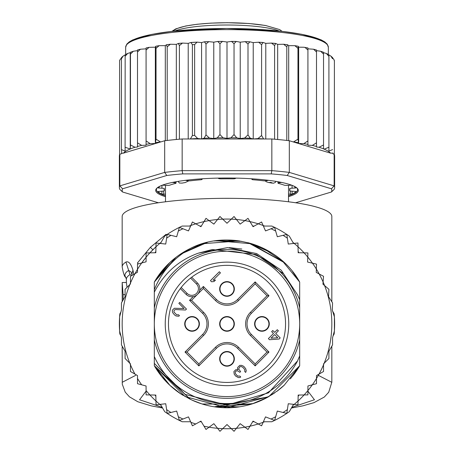 <?xml version="1.0" encoding="UTF-8"?>
<svg xmlns="http://www.w3.org/2000/svg" width="454" height="454" viewBox="0 0 454 454"><rect width="100%" height="100%" fill="white"/><g stroke="black" fill="none" stroke-linecap="round" stroke-linejoin="round"><path stroke-width="0.68" d="M154.315 323.901A72.685 72.685 0 0 0 223.828 396.518A72.685 72.685 0 0 0 299.685 323.901A72.685 72.685 0 0 0 230.172 251.283A72.685 72.685 0 0 0 154.315 323.901M227 296.292A7.338 7.338 0 0 0 234.332 289.272A7.338 7.338 0 0 0 227 281.616A7.338 7.338 0 0 0 219.668 288.636A7.338 7.338 0 0 0 227 296.292M192.053 331.238A7.338 7.338 0 0 0 199.385 324.218A7.338 7.338 0 0 0 192.053 316.563A7.338 7.338 0 0 0 184.721 323.577A7.338 7.338 0 0 0 192.053 331.238M227 366.185A7.338 7.338 0 0 0 234.332 359.165A7.338 7.338 0 0 0 227 351.504A7.338 7.338 0 0 0 219.668 358.524A7.338 7.338 0 0 0 227 366.185M261.947 331.238A7.338 7.338 0 0 0 269.279 324.218A7.338 7.338 0 0 0 261.947 316.563A7.338 7.338 0 0 0 254.615 323.577A7.338 7.338 0 0 0 261.947 331.238M197.149 294.674L196.622 295.106M195.765 295.673L195.186 295.974M194.766 296.156L194.125 296.377M199.476 291.025L199.255 291.667M199.073 292.081L198.773 292.665M198.205 293.522L197.774 294.05M227 331.238A7.338 7.338 0 0 0 234.332 324.218A7.338 7.338 0 0 0 227 316.563A7.338 7.338 0 0 0 219.668 323.577A7.338 7.338 0 0 0 227 331.238M183.331 280.226A61.761 61.761 0 0 0 185.277 369.437A61.761 61.761 0 0 0 274.312 363.597A61.761 61.761 0 0 0 268.723 278.364A61.761 61.761 0 0 0 183.331 280.226M196.486 283.994L190.572 278.081A58.532 58.532 0 0 0 181.186 287.473L187.093 293.38A6.64 6.64 0 0 0 196.276 293.585A6.64 6.64 0 0 0 196.486 283.994L197.473 283.007L191.684 277.218M191.009 277.734L190.572 278.081A58.532 58.532 0 0 1 271.838 361.526A58.532 58.532 0 0 1 188.03 367.575A58.532 58.532 0 0 1 181.186 287.473L180.84 287.91M180.317 288.585L186.106 294.374A8.036 8.036 0 0 0 197.218 294.612A8.036 8.036 0 0 0 197.944 283.523A8.036 8.036 0 0 0 197.944 283.517A8.036 8.036 0 0 0 197.473 283.007M233.992 323.901A6.992 6.992 0 0 0 227 316.909A6.992 6.992 0 0 0 220.008 323.901A6.992 6.992 0 0 0 227 330.887A6.992 6.992 0 0 0 233.992 323.901A6.992 6.992 0 0 1 227 330.887A6.992 6.992 0 0 1 220.008 323.901M192.053 316.909A6.992 6.992 0 0 0 185.067 323.901A6.992 6.992 0 0 0 192.053 330.887A6.992 6.992 0 0 0 199.045 323.901A6.992 6.992 0 0 0 192.053 316.909A6.992 6.992 0 0 1 199.045 323.901A6.992 6.992 0 0 1 192.053 330.887M261.947 330.887A6.992 6.992 0 0 0 268.933 323.901A6.992 6.992 0 0 0 261.947 316.909A6.992 6.992 0 0 0 254.955 323.901A6.992 6.992 0 0 0 261.947 330.887A6.992 6.992 0 0 1 254.955 323.901A6.992 6.992 0 0 1 261.947 316.909M220.008 358.847A6.992 6.992 0 0 0 227 365.833A6.992 6.992 0 0 0 233.992 358.847A6.992 6.992 0 0 0 227 351.856A6.992 6.992 0 0 0 220.008 358.847A6.992 6.992 0 0 1 227 351.856A6.992 6.992 0 0 1 233.992 358.847M233.992 288.954A6.992 6.992 0 0 0 227 281.962A6.992 6.992 0 0 0 220.008 288.954A6.992 6.992 0 0 0 227 295.946A6.992 6.992 0 0 0 233.992 288.954A6.992 6.992 0 0 1 227 295.946A6.992 6.992 0 0 1 220.008 288.954M198.846 363.909L186.986 352.049L203.596 335.444A16.321 16.321 0 0 0 203.596 312.358L191.543 300.304L203.403 288.443L215.457 300.497A16.321 16.321 0 0 0 238.543 300.497L255.154 283.886L255.154 281.911L268.989 295.747L267.014 295.747L250.404 312.358A16.321 16.321 0 0 0 250.404 335.444L267.014 352.049L268.989 352.049L255.154 365.89L255.154 363.909L238.543 347.304A16.321 16.321 0 0 0 215.457 347.304L198.846 363.909L198.846 365.89L185.011 352.049L186.986 352.049L203.596 335.444A16.321 16.321 0 0 0 203.596 312.358L191.543 300.304L189.562 300.304L193.279 296.587M267.014 352.049L255.154 363.909L238.543 347.304A16.321 16.321 0 0 0 215.457 347.304L216.444 348.292L198.846 365.89M255.154 283.886L267.014 295.747M203.403 288.443L203.403 286.463L216.444 299.509L215.457 300.497A16.321 16.321 0 0 0 238.543 300.497L237.556 299.509L255.154 281.911M271.015 338.202L274.613 334.604L277.763 337.753L271.015 338.202M279.057 339.053L280.197 337.918L275.748 333.469L278.398 330.818L277.286 329.706L274.636 332.356L272.78 330.501L271.645 331.636L273.501 333.491L268.388 338.605L269.5 339.711L279.057 339.053M239.757 365.379L237.675 367.462L237.476 368.404L238.027 369.709L235.779 369.732L233.884 371.622L234.23 374.244L235.711 376.099L238.316 377.569L239.814 377.552L240.756 376.985L239.831 376.054L237.958 376.077L236.84 375.339L235.365 373.483L235.183 372.547L235.762 371.23L236.892 370.844L237.641 370.833L239.871 372.308L240.626 371.554L238.963 369.511L238.787 368.574L239.928 366.69L241.244 366.491L242.918 367.411L244.768 369.635L244.746 371.508L245.676 372.433L246.255 370.742L245.716 368.688L243.679 366.276L241.63 365.362L239.757 365.379M186.475 309.072L179.807 302.404L178.859 303.346L184.046 308.538L174.313 308.266L172.418 310.156L172.401 311.654L172.764 312.778L174.427 314.821L175.914 315.927L178.536 316.273L179.478 315.7L178.553 314.775L176.68 314.792L174.081 312.199L173.905 311.268L174.484 309.951L175.607 309.56L185.527 310.02L186.475 309.072M210.446 280.657L211.558 281.769L213.993 281.554L215.508 280.044L213.068 280.254L220.451 272.871L219.339 271.759L210.446 280.657M119.601 330.938L121.439 337.799L121.439 344.898L125.083 351.209L125.083 358.495L129.827 363.24A104.834 104.834 0 0 1 130.468 283.007L130.468 283.915L125.083 289.3L125.083 296.593L121.439 302.903L121.439 310.003L119.601 316.858L119.601 330.938A107.632 107.632 0 0 0 119.845 333.991L120.917 335.846L119.601 330.938A107.632 107.632 0 0 1 119.845 313.81L120.917 311.955L119.601 316.858M134.963 273.7A104.834 104.834 0 0 1 137.505 269.296L137.505 272.23L130.468 276.293L130.468 283.007A104.834 104.834 0 0 1 134.963 273.7M141.676 262.985A104.834 104.834 0 0 0 137.505 269.296L137.505 264.103L141.676 262.985A104.834 104.834 0 0 1 146.08 257.248L146.08 261.805L141.676 262.985L146.08 257.248L146.08 252.935L149.905 252.855A104.834 104.834 0 0 1 155.955 246.806L155.836 252.736L149.905 252.855L155.955 246.806L156.034 242.981L159.842 243.401A104.834 104.834 0 0 1 161.079 242.379L159.836 243.401A104.834 104.834 0 0 0 155.955 246.806M189.363 226.052A104.834 104.834 0 0 1 190.867 225.49L188.484 230.916L179.398 227.369A107.632 107.632 0 0 0 164.683 236.142L160.455 243.469M195.759 223.828A104.834 104.834 0 0 1 204.022 221.614L200.952 226.688L192.405 221.978L190.867 225.49A104.834 104.834 0 0 1 195.759 223.828M209.09 220.604A104.834 104.834 0 0 1 217.568 219.486L213.862 224.117L206.002 218.334L204.022 221.614A104.834 104.834 0 0 1 209.09 220.604M222.721 219.151A104.834 104.834 0 0 1 231.279 219.151L227 223.254L219.963 216.501L217.568 219.486A104.834 104.834 0 0 1 222.721 219.151M293.545 243.469L289.317 236.142A107.632 107.632 0 0 0 274.602 227.369L265.516 230.916L263.133 225.49A104.834 104.834 0 0 0 258.241 223.828L253.048 226.688L249.978 221.614A104.834 104.834 0 0 0 244.91 220.604L240.138 224.117L236.432 219.486A104.834 104.834 0 0 0 231.279 219.151L234.037 216.501L236.432 219.486A104.834 104.834 0 0 1 244.91 220.604L247.998 218.334L249.978 221.614A104.834 104.834 0 0 1 258.241 223.828L261.595 221.978L263.133 225.49A104.834 104.834 0 0 1 264.637 226.052M292.921 242.379A104.834 104.834 0 0 1 294.158 243.401L297.966 242.981L298.045 246.806A104.834 104.834 0 0 1 304.095 252.855L307.92 252.935L307.772 257.072A104.834 104.834 0 0 1 312.46 263.178L316.495 264.103L316.336 269.04A104.834 104.834 0 0 1 319.179 273.961L323.532 276.293L323.1 282.002A104.834 104.834 0 0 1 324.582 285.572L328.917 289.3L328.548 296.689L332.561 302.903L332.3 310.037L334.399 316.858A107.632 107.632 0 0 0 334.155 313.81L332.663 311.217M134.963 374.102A104.834 104.834 0 0 1 130.468 364.789L130.468 363.887L129.827 363.24A104.834 104.834 0 0 0 130.468 364.789L130.468 371.503L137.505 375.566L137.505 383.698L146.08 385.991L146.08 394.866L149.905 394.946A104.834 104.834 0 0 0 155.955 400.99L156.034 404.82L159.842 404.401A104.834 104.834 0 0 0 161.079 405.416M160.455 404.332L164.683 411.653A107.632 107.632 0 0 0 179.398 420.432L188.484 416.88L192.405 425.818L200.952 421.113L206.002 429.461L209.09 427.191A104.834 104.834 0 0 0 217.568 428.309L219.963 431.3L222.721 428.65A104.834 104.834 0 0 0 231.279 428.65L234.037 431.3L236.432 428.309A104.834 104.834 0 0 0 244.91 427.191L247.998 429.461L249.978 426.187A104.834 104.834 0 0 0 258.241 423.974L261.595 425.818L263.133 422.311A104.834 104.834 0 0 0 264.637 421.743M292.921 405.416A104.834 104.834 0 0 0 294.158 404.401L297.966 404.82L298.045 400.99A104.834 104.834 0 0 0 304.095 394.946L307.92 394.866L307.92 390.548A104.834 104.834 0 0 0 312.324 384.81L316.495 383.698L316.495 378.505A104.834 104.834 0 0 0 319.037 374.102L323.532 371.503L323.532 364.789A104.834 104.834 0 0 0 324.173 363.24L328.917 358.495L328.917 351.209L332.561 344.898L332.561 337.799L334.399 330.938L334.399 316.858A107.632 107.632 0 0 1 334.155 333.991L333.083 335.846L334.399 330.938M166.584 234.82L166.085 234.321L150.399 247.299L137.42 262.985L138.322 263.882M152.867 249.768L150.399 247.299M198.375 253.15C178.797 260.199 164.11 273.212 154.315 292.177L154.315 307.869A74.433 74.433 0 0 1 299.685 307.869L299.685 299.788L297.642 295.015L283.614 273.819L256.266 254.507L212.273 249.53L198.375 253.15L227.562 247.583L256.658 253.576L281.264 270.232L297.642 295.015M299.685 307.869L299.685 339.933A74.433 74.433 0 0 1 154.315 339.933L154.315 356.532A79.677 79.677 0 0 0 297.58 360.868L299.685 355.885L299.685 365.742A83.871 83.871 0 0 1 292.665 376.071L299.685 365.742L268.842 396.586L226.926 407.766L185.136 396.575L154.315 365.742L154.315 363.393L185.153 394.378L227 405.11L268.45 392.846L297.58 360.868M179.398 420.432L178.331 416.755L179.398 420.432A107.632 107.632 0 0 0 182.162 421.743L190.618 421.743M263.382 421.743L271.838 421.743A107.632 107.632 0 0 0 289.317 411.653L293.545 404.332M190.618 226.052L182.162 226.052A107.632 107.632 0 0 0 179.398 227.369L176.68 236.738L167.203 234.406L165.733 244.053L159.842 243.401M274.602 227.369L275.669 231.046L274.602 227.369A107.632 107.632 0 0 0 271.838 226.052L263.382 226.052M167.203 413.39L166.624 409.604L167.203 413.39L176.68 411.057L178.331 416.755A104.834 104.834 0 0 0 182.962 419.036M155.864 396.376L155.092 395.048M155.864 251.42L155.092 252.747M254.2 421.743L252.662 421.743M199.8 421.743L201.338 421.743M204.022 426.187A104.834 104.834 0 0 0 209.09 427.191L213.862 423.678L217.568 428.309A104.834 104.834 0 0 0 222.721 428.65L227 424.541L231.279 428.65A104.834 104.834 0 0 0 236.432 428.309L240.138 423.678L244.91 427.191A104.834 104.834 0 0 0 249.978 426.187L253.048 421.113L258.241 423.974A104.834 104.834 0 0 0 263.133 422.311L265.516 416.88L274.602 420.432L277.32 411.057L286.797 413.39L288.267 403.742L294.158 404.401A104.834 104.834 0 0 0 298.045 400.99L298.164 395.065L304.095 394.946A104.834 104.834 0 0 0 307.92 390.548L307.92 385.991L312.324 384.81A104.834 104.834 0 0 0 316.495 378.505L316.495 375.566L319.037 374.102A104.834 104.834 0 0 0 323.532 364.789L323.532 363.887L324.173 363.24A104.834 104.834 0 0 0 324.582 285.572L322.936 284.164L323.1 282.002A104.834 104.834 0 0 0 319.179 273.961L316.234 272.383L316.336 269.04A104.834 104.834 0 0 0 312.46 263.178L307.596 262.06L307.772 257.072A104.834 104.834 0 0 0 304.095 252.855L298.164 252.736L298.045 246.806A104.834 104.834 0 0 0 294.158 243.401L288.267 244.053L286.797 234.406L277.32 236.738L275.669 231.046A104.834 104.834 0 0 0 271.038 228.759M274.602 420.432L275.669 416.755A104.834 104.834 0 0 1 271.038 419.036M286.797 413.39L287.376 409.604A104.834 104.834 0 0 1 283.08 412.476M298.136 396.376L298.908 395.048M170.92 412.476A104.834 104.834 0 0 1 166.624 409.604L165.733 403.742L159.842 404.401A104.834 104.834 0 0 1 155.955 400.99L155.836 395.065L149.905 394.946A104.834 104.834 0 0 1 146.08 390.548M299.685 339.933L299.685 365.742L284.187 385.247A83.871 83.871 0 0 1 276.827 391.359M266.004 398.147A83.871 83.871 0 0 1 202.268 404.037M201.224 403.708A83.871 83.871 0 0 1 191.696 399.974M180.55 393.726A83.871 83.871 0 0 1 154.315 365.742L154.315 356.532M154.315 292.177L154.315 289.703C161.318 272.235 173.173 258.564 189.891 248.69A83.871 83.871 0 0 1 202.092 243.815M214.26 241.006A83.871 83.871 0 0 1 239.735 241.006M251.891 243.809A83.871 83.871 0 0 1 284.187 262.548L249.916 243.225M154.315 289.703L154.315 282.059A83.871 83.871 0 0 1 189.891 248.69C227.499 228.884 279.119 244.246 299.685 282.059L292.66 271.725A83.871 83.871 0 0 1 299.685 282.059L299.685 300.281M298.136 251.42L298.908 252.747M286.797 234.406L287.376 238.191A104.834 104.834 0 0 0 283.08 235.325M199.8 226.052L201.338 226.052M254.2 226.052L252.662 226.052M179.398 227.369L178.331 231.046A104.834 104.834 0 0 1 182.962 228.759M167.203 234.406L166.624 238.191A104.834 104.834 0 0 1 170.92 235.325M292.648 271.708L299.685 282.059L292.665 271.73L299.685 282.059L299.685 299.788L299.685 282.059L299.685 299.788L299.685 282.059L299.685 299.788L299.685 282.059L292.648 271.702L299.685 282.059L282.32 260.868M292.739 375.98L299.685 365.742L299.685 355.885L299.685 365.742L299.685 355.885L299.685 365.742L299.685 355.885L299.685 365.742L294.85 373.194L290.333 378.88M274.846 392.784L263.751 399.287M214.606 406.846L251.681 404.054L202.302 404.049M190.396 399.361L154.315 365.742L154.315 363.393L154.315 365.742L154.315 363.393L154.315 365.742L154.315 363.393L154.315 365.742L161.601 376.411M278.325 390.23L267.945 397.091M253.207 403.566L216.24 407.073M206.247 405.161L203.324 404.355M192.048 400.139L180.987 394.015L169.932 385.361M267.69 397.239L263.422 399.446M202.195 404.015L191.877 400.059M181.362 394.265L179.988 393.357M154.315 365.742L161.34 376.077L154.315 365.742L169.858 385.287M284.227 385.208L276.872 391.325M272.968 394.049L263.303 399.503M251.658 404.06L202.121 403.992L193.722 400.882M190.357 399.338L179.642 393.113M292.66 376.082L299.685 365.742L293.171 375.43M276.957 391.263L284.136 385.293L276.951 391.269M268.303 396.892L214.35 406.807M182.917 395.252L179.557 393.056M169.79 385.225L161.431 376.19M267.349 397.426L252.083 403.929M239.502 406.829L214.475 406.829M202.07 403.975L192.536 400.36M229.31 247.612L241.84 249.036L229.31 247.612M175.987 257.327L154.315 282.059L169.932 262.44M239.139 240.915L202.308 243.747L180.005 254.433L207.433 242.345M226.898 240.03L240.126 241.063M250.449 243.378L284.193 262.554M179.716 254.632L190.544 248.372M201.735 243.929L207.455 242.34M227.204 240.03L240.297 241.091M249.32 243.055L271.43 252.764M169.864 262.508L154.315 282.059L165.682 266.68M169.836 262.531L175.749 257.509M190.192 248.537L179.597 254.711L202.246 243.77M215.803 240.779L240.274 241.091M215.457 240.83L241.846 241.358M248.31 242.782L284.176 262.543M161.352 271.702L169.807 262.554M215.003 240.892L241.687 241.329M247.907 242.68L251.686 243.747M263.581 248.429L284.051 262.423M154.315 282.059L169.904 262.469M181.067 253.729L190.697 248.298M202.41 243.719L205.776 242.759M216.371 240.705L251.805 243.787M263.649 248.463L271.418 252.759M161.374 271.679L169.756 262.605M179.653 254.677L190.254 248.508M263.314 248.298L271.832 253.02M154.315 307.869L154.315 339.933M265.153 180.845L266.396 181.816L268.864 182.57L270.771 182.4L273.223 183.268L275.345 182.48L275.873 181.379M268.864 182.57A61.506 10.68 0 0 1 270.488 182.843A61.506 10.68 0 0 1 272.054 183.121M181.946 183.121A61.506 10.68 0 0 1 185.136 182.57L181.946 183.121L179.324 183.013L178.121 181.384M185.136 182.57L188.847 180.845M288.506 194.13L292.104 194.119A69.888 12.139 180 0 0 296.093 191.531L292.075 191.191A2.798 0.488 0 0 1 289.646 190.708A2.798 0.488 0 0 1 289.658 190.669A62.902 10.924 180 0 0 289.902 189.704A62.902 10.924 180 0 0 289.658 188.739A2.798 0.488 0 0 1 289.646 188.699A2.798 0.488 0 0 1 292.075 188.217L296.093 187.877A69.888 12.139 180 0 0 293.029 185.726M160.971 185.726A69.888 12.139 180 0 0 157.907 187.877L161.925 188.217A2.798 0.488 0 0 1 164.354 188.699A2.798 0.488 0 0 1 164.342 188.739A62.902 10.924 180 0 0 164.098 189.704A62.902 10.924 180 0 0 164.342 190.669A2.798 0.488 0 0 1 164.354 190.708A2.798 0.488 0 0 1 161.925 191.191L157.907 191.531A69.888 12.139 180 0 0 161.896 194.119L165.494 194.13M121.485 57.777L119.879 59.934L119.601 61.148L119.601 154.757A107.632 18.688 180 0 0 119.368 155.977L119.368 187.638A107.632 18.688 0 0 1 119.845 185.885L122.569 188.79L166.794 175.488L164.683 172.401A107.632 18.688 0 0 1 182.162 170.647L182.775 173.888L271.225 173.888L271.838 170.647A107.632 18.688 0 0 1 289.317 172.401L287.206 175.488L331.431 188.79L334.155 185.885A107.632 18.688 0 0 1 334.632 187.638L334.632 155.977A107.632 18.688 180 0 0 334.399 154.757A107.632 18.688 180 0 0 334.155 154.224L333.083 153.906L333.083 153.151L330.557 153.146L289.317 140.74L289.317 172.401L334.155 185.885L334.155 154.224M125.1 54.968L123.148 56.058L121.439 58.725L121.757 57.533M125.162 54.945L125.083 147.215L130.241 149.02L130.468 144.957L134.963 147.261L137.505 147.005L137.505 142.84L141.676 145.399L146.08 145.195L146.08 140.905L150.115 143.606L155.342 143.538L156.034 139.174L160.591 141.971L123.443 153.146A104.834 18.205 0 0 1 130.037 149.06M130.241 149.02L130.241 52.658L127.727 53.413L125.083 56.364M334.399 61.364L334.087 59.849L332.561 57.726L332.561 58.725L330.813 56.029L328.917 54.957L328.917 56.364L326.381 53.464L323.532 52.675L323.532 148.878L323.532 144.957L319.037 147.261A104.834 18.205 0 0 1 323.532 148.878L324.173 149.145A104.834 18.205 0 0 1 330.557 153.146M288.506 196.65A71.289 12.377 180 0 0 298.289 190.391A71.289 12.377 180 0 0 297.171 188.211A71.289 12.377 180 0 0 227 178.013A71.289 12.377 180 0 0 156.829 188.211A71.289 12.377 180 0 0 155.711 190.391A71.289 12.377 180 0 0 165.494 196.65M165.494 195.719A70.591 12.258 0 0 1 156.409 189.704A70.591 12.258 0 0 1 157.197 187.877M158.378 202.762L122.569 191.997L119.845 189.392A107.632 18.688 0 0 1 119.368 187.638M334.632 187.638A107.632 18.688 0 0 1 334.155 189.392L331.431 191.997L295.622 202.762M331.431 188.79A104.834 18.205 0 0 1 331.431 191.997M122.569 191.997A104.834 18.205 0 0 1 122.569 188.79M271.225 173.888A104.834 18.205 0 0 1 287.206 175.488M182.162 170.647L271.838 170.647L271.838 138.986L182.162 138.986L182.162 170.647M166.794 175.488A104.834 18.205 0 0 1 182.775 173.888M123.443 153.146L121.445 153.316L121.445 153.741L119.845 154.224L119.845 185.885L164.683 172.401L164.683 140.74L160.591 141.971M119.845 154.224A107.632 18.688 180 0 0 119.601 154.757M289.317 140.74A107.632 18.688 180 0 0 286.797 140.439A107.632 18.688 180 0 0 274.602 139.213A107.632 18.688 180 0 0 271.838 138.986M182.162 138.986A107.632 18.688 180 0 0 179.398 139.213A107.632 18.688 180 0 0 167.203 140.439A107.632 18.688 180 0 0 164.683 140.74M296.803 187.877A70.591 12.258 0 0 1 297.591 189.704A70.591 12.258 0 0 1 288.506 195.719M293.409 141.971L297.966 139.174L298.658 143.538L303.885 143.606L307.92 140.905L307.92 144.406L307.92 48.839L313.566 49.219L316.495 49.985L316.495 146.494L316.495 50.649L320.66 51.245L323.532 52.261M298.658 143.538L298.658 47.176L298.267 46.268L297.966 48.323L294.845 45.667L288.693 45.655L287.62 44.764L286.797 46.83L283.642 44.242L277.672 44.379L275.674 43.442L274.602 45.61L271.503 43.085L265.783 43.363L263.082 42.477L261.595 44.674L258.621 42.216L253.23 42.619L249.865 41.808L247.998 44.044L245.217 41.649L240.228 42.171L236.262 41.445L234.037 43.72L231.512 41.388L227 42.023L222.488 41.388L219.963 43.72L217.738 41.445L213.772 42.171L208.783 41.649L206.002 44.044L206.002 134.895L209.39 138.033L213.772 138.532L217.262 137.851L219.963 134.577L223.028 137.789L227 138.379L230.972 137.789L234.037 134.577L236.738 137.851L240.228 138.532L244.61 138.033L247.998 134.895L250.279 138.226L253.23 138.981L257.951 138.583L261.595 135.525L263.655 138.986M206.002 134.895L204.062 138.215A104.834 18.205 0 0 1 209.39 138.033M206.002 44.044L204.413 41.796L201.576 42.585L197.121 42.126L194.63 44.549L194.63 135.4L197.677 138.498L201.576 138.941L204.062 138.215M190.345 138.986L192.405 135.525L192.405 44.674L190.918 42.477L188.217 43.363L182.497 43.085L179.398 45.61L179.398 139.213M303.885 143.606A104.834 18.205 0 0 1 307.92 144.406L307.92 145.195L312.324 145.399L316.495 142.84M334.399 61.148L334.399 154.757M332.561 58.725L332.561 57.726M332.561 153.043L333.083 153.151M328.917 151.154L328.917 56.364L328.917 151.154L332.561 149.582M328.917 147.215L324.173 149.145M312.324 145.399A104.834 18.205 0 0 1 316.495 146.494L316.495 147.005L319.037 147.261M121.445 153.316L121.757 153.248L121.439 149.582L125.162 151.176L125.083 147.215M121.439 58.725L121.439 149.582M172.435 182.429L174.926 182.763A2.798 0.488 0 0 1 176.021 183.149A2.798 0.488 0 0 1 175.511 183.427A62.902 10.924 180 0 0 169.966 185.101A2.798 0.488 0 0 1 166.357 185.346L162.311 185.192M201.128 178.859L201.882 179.177A2.798 0.488 0 0 1 202.092 179.358A2.798 0.488 0 0 1 200.475 179.801A62.902 10.924 180 0 0 190.867 180.766A2.798 0.488 0 0 1 187.042 180.664L185.544 180.323M235.791 178.11L235.569 178.405A2.798 0.488 0 0 1 232.55 178.825A62.902 10.924 180 0 0 221.45 178.825A2.798 0.488 0 0 1 218.431 178.405L218.209 178.11M268.456 180.323L266.958 180.664A2.798 0.488 0 0 1 263.133 180.766A62.902 10.924 180 0 0 253.525 179.801A2.798 0.488 0 0 1 251.908 179.358A2.798 0.488 0 0 1 252.118 179.177L252.872 178.859M291.689 185.192L287.643 185.346A2.798 0.488 0 0 1 284.034 185.101A62.902 10.924 180 0 0 278.489 183.427A2.798 0.488 0 0 1 277.979 183.149A2.798 0.488 0 0 1 279.074 182.763L281.565 182.429M165.307 140.666L165.307 45.655L159.155 45.667L156.034 48.323L156.034 139.174M156.034 48.323L155.733 46.268L155.342 47.176L149.082 47.347L146.08 50.048L146.08 140.905M159.155 45.667L155.733 46.268M155.342 143.538L155.342 47.176M298.267 46.268L294.845 45.667M297.966 48.323L297.966 139.174M288.693 140.666L288.693 45.655M283.642 44.242L287.62 44.764M286.797 46.83L286.797 140.439M277.672 139.492L277.672 44.379M274.602 45.61L274.602 139.213M265.783 138.986L265.783 43.363M261.595 44.674L261.595 135.525M253.23 138.981L253.23 42.619M247.998 44.044L247.998 134.895M240.228 138.532L240.228 42.171M234.037 43.72L234.037 134.577M227 42.023L227 138.379M219.963 43.72L219.963 134.577M213.772 138.532L213.772 42.171M201.576 138.941L201.576 42.585M188.217 138.986L188.217 43.363M179.398 45.61L178.326 43.442L176.328 44.379L170.358 44.242L167.203 46.83L167.203 140.439M176.328 139.492L176.328 44.379M167.203 46.83L166.38 44.764L165.307 45.655M170.358 44.242L166.38 44.764M323.532 144.957L323.532 52.516M323.532 54.105L320.66 51.245M316.495 51.989L313.566 49.219M307.92 140.905L307.92 47.942L303.885 47.244L298.658 47.176M307.92 50.048L304.918 47.347M141.676 145.399A104.834 18.205 0 0 0 137.505 146.494L137.505 50.649L133.34 51.245L130.468 54.105L130.468 144.957M130.468 54.105L130.343 52.312L133.34 51.245M146.08 50.048L146.08 47.942L149.082 47.347M150.115 143.606A104.834 18.205 0 0 0 146.08 144.406L146.08 48.839L140.434 49.219L137.505 51.989L137.505 142.84M137.505 51.989L137.505 49.985L140.434 49.219M328.338 54.452L328.338 47.227A101.338 17.598 180 0 0 328.338 47.102A101.338 17.598 180 0 0 226.631 29.635A101.338 17.598 180 0 0 125.662 47.227L125.662 54.452M122.171 293.171L122.222 300.576A104.834 18.205 180 0 0 122.166 301.184L122.166 301.643M125.083 294.629L123.102 294.629L123.102 300.02M123.102 294.629L122.183 282.502L122.166 292.983M127.046 287.337L126.377 282.502L122.183 282.502M130.003 274.613A100.64 17.479 180 0 0 126.36 279.272L125.854 277.49A102.042 17.717 -0 0 1 128.652 270.419L130.003 274.613L131.581 275.652M125.854 277.49C124.572 277.053 123.34 273.518 122.166 266.884A104.834 18.205 -0 0 1 125.962 262.032L128.658 270.419L131.166 272.06L132.063 275.374M125.962 262.032C128.635 260.993 130.968 263.706 132.965 270.153L133.731 274.415M331.834 301.774L331.834 216.53A104.834 18.205 180 0 0 227 198.324A104.834 18.205 180 0 0 122.166 216.53L122.166 266.884M135.661 375.356L122.166 382.319M331.834 382.319L318.339 375.356M197.944 283.523A8.036 8.036 0 0 0 197.944 283.517A8.036 8.036 0 0 1 197.218 294.612A8.036 8.036 0 0 1 186.106 294.374L187.093 293.38M268.989 295.747L251.391 313.345L250.404 312.358A16.321 16.321 0 0 0 250.404 335.444L251.391 334.45L268.989 352.049M255.154 365.89L237.556 348.292L238.543 347.304M251.391 313.345A14.925 14.925 0 0 0 251.391 334.45M216.444 299.509A14.925 14.925 0 0 0 237.556 299.509M199.686 290.18L203.403 286.463M185.011 352.049L202.609 334.45A14.925 14.925 0 0 0 202.609 313.345L189.562 300.304M202.609 313.345L203.596 312.358M202.609 334.45L203.596 335.444M237.556 348.292A14.925 14.925 0 0 0 216.444 348.292M190.867 422.311A104.834 104.834 0 0 0 195.759 423.974M137.505 378.505A104.834 104.834 0 0 0 141.676 384.81M149.905 252.855A104.834 104.834 0 0 0 146.08 257.248M174.841 31.02A56.614 9.829 0 0 1 227 25.01A56.614 9.829 0 0 1 266.963 27.876A56.614 9.829 0 0 1 279.159 31.02M264.988 25.469A53.816 9.347 180 0 0 208.829 23.29A53.816 9.347 180 0 0 173.445 31.173M289.658 190.669L289.658 188.739M164.342 188.739L164.342 190.669M155.733 142.63A104.834 18.205 0 0 1 160.075 141.966M293.925 141.966A104.834 18.205 0 0 1 298.267 142.63M257.951 138.583A104.834 18.205 0 0 1 263.422 138.907M244.61 138.033A104.834 18.205 0 0 1 250.279 138.226M230.972 137.789A104.834 18.205 0 0 1 236.738 137.851M217.262 137.851A104.834 18.205 0 0 1 223.028 137.789M190.578 138.907A104.834 18.205 0 0 1 197.677 138.498M192.405 135.525A107.632 18.688 0 0 1 194.63 135.4M194.63 44.549A107.632 18.688 180 0 0 192.405 44.674M130.253 148.969A104.834 18.205 0 0 1 134.963 147.261M158.276 45.871A104.834 18.205 180 0 0 155.87 46.246M298.13 46.246A104.834 18.205 180 0 0 295.724 45.871M287.28 44.725A104.834 18.205 180 0 0 284.437 44.39M275.425 43.47A104.834 18.205 180 0 0 272.218 43.192M262.752 42.506A104.834 18.205 180 0 0 259.268 42.296M249.473 41.836A104.834 18.205 180 0 0 245.801 41.711M235.802 41.479A104.834 18.205 180 0 0 232.034 41.433M221.966 41.433A104.834 18.205 180 0 0 218.198 41.479M208.199 41.711A104.834 18.205 180 0 0 204.748 41.83M196.588 42.199A104.834 18.205 180 0 0 191.248 42.506M181.782 43.192A104.834 18.205 180 0 0 178.575 43.47M169.563 44.39A104.834 18.205 180 0 0 166.72 44.725M292.104 191.191L292.104 194.119M290.265 194.255L290.265 191.015M163.735 191.015L163.735 194.255M161.896 191.191L161.896 194.119M164.342 188.654L164.354 190.708M161.925 188.217L161.925 185.34M159.11 186.821L159.11 188.155M174.926 182.763L174.926 181.941M201.882 179.177L201.882 178.808M252.118 178.808L252.118 179.177M279.074 181.941L279.074 182.763M294.89 188.155L294.89 186.821M292.075 185.34L292.075 188.217M289.646 190.708L289.658 188.654M325.989 43.459A99.942 17.354 180 0 0 227 28.5A99.942 17.354 180 0 0 128.011 43.459M122.421 346.601A104.834 18.205 180 0 0 122.166 347.877L122.24 346.289M132.965 270.153L131.853 274.233M307.92 391.166L314.452 399.764L291.814 407.329M162.18 407.323L139.548 399.764L146.08 391.166M171.924 31.343L175.726 28.891L185.703 25.997L197.184 24.249L210.883 23.126L227.284 22.7L248.985 23.506L265.465 25.469L279.664 29.578L282.076 31.343M288.506 201.786L288.506 185.283M165.494 201.786L165.494 185.283M125.662 47.227L126.802 44.112L129.288 41.842L132.755 39.901L151.835 34.368L171.987 31.332L226.682 28.477L281.656 31.292L301.916 34.317L321.069 39.821L324.729 41.853L327.198 44.112L328.338 47.227M119.601 60.723L119.879 59.934M121.587 57.431L123.148 56.058M125.128 54.752L127.727 53.413M326.381 53.464L328.917 54.781M330.813 56.029L332.561 57.59M334.087 59.849L334.399 60.723M271.503 43.085L275.674 43.442M258.621 42.216L263.082 42.477M245.217 41.649L249.865 41.808M231.512 41.388L236.262 41.445M222.488 41.388L217.738 41.445M208.783 41.649L204.413 41.796M197.121 42.126L190.918 42.477M182.497 43.085L178.326 43.442M176.021 183.149L176.021 181.742M202.092 179.358L202.092 178.797M251.908 178.797L251.908 179.358M277.979 181.742L277.979 183.149M126.36 282.502L126.36 279.272M122.166 347.877L122.285 384.237L125.236 392.177L129.418 396.807L137.795 401.739L151.193 405.859L162.583 408.021M291.417 408.021L302.914 405.836L313.981 402.624L324.304 397.04L328.707 392.267L331.834 382.189L331.834 346.158"/></g></svg>
